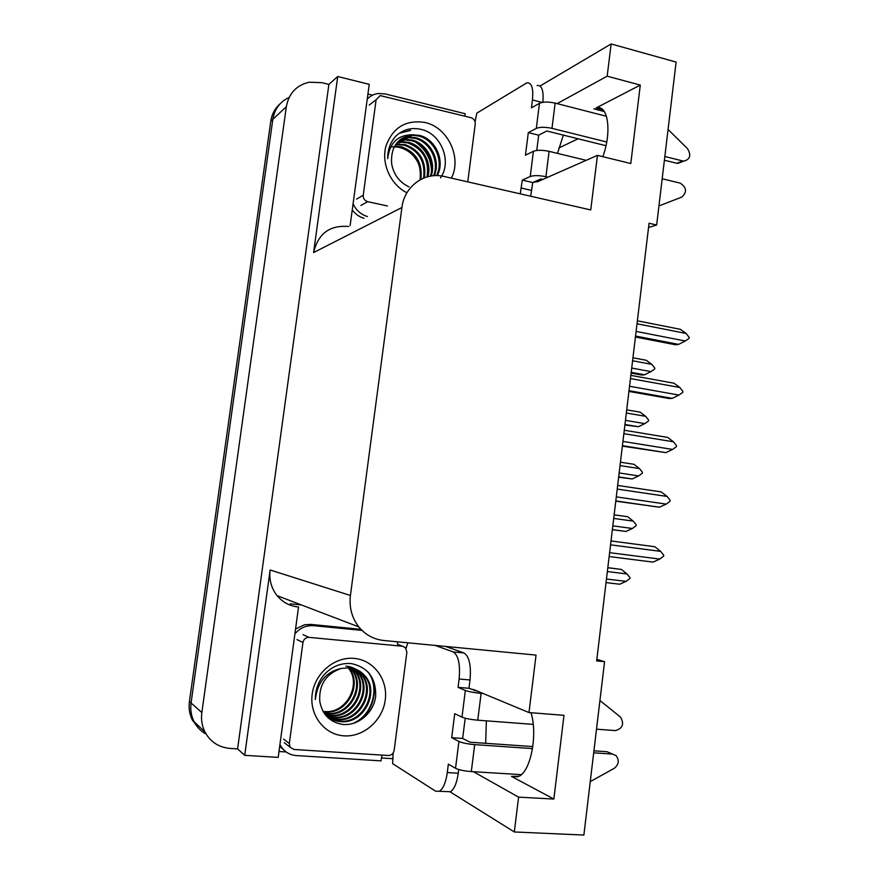 <?xml version="1.0" encoding="UTF-8"?>
<svg xmlns="http://www.w3.org/2000/svg" width="879" height="879" viewBox="0 0 879 879"><rect width="100%" height="100%" fill="white"/><g stroke="black" fill="none" stroke-linecap="round" stroke-linejoin="round"><path stroke-width="1.32" d="M486.351 720.835L485.691 743.304M533.454 182.217L537.695 181.678L597.445 155.363L590.743 209.938L443.445 176.316C424.096 171.954 404.285 186.59 401.912 207.521L350.424 595.49C349.062 607.389 351.864 617.86 358.83 626.903C365.411 634.858 373.707 639.396 383.716 640.494L536.047 655.097L528.982 712.561L473.792 689.619L470.99 689.136M648.548 227.518L656.668 224.991L676.105 62.068L611.136 43.95L607.169 76.176L640.286 85.087L596.061 107.974C607.971 103.832 612.147 131.641 602.818 156.682M206.147 734.13C200.884 731.24 196.852 727.098 194.061 721.681C191.182 715.891 190.194 709.661 191.073 703.002L272.831 119.335C274.589 108.974 280.027 101.678 289.136 97.448C280.027 101.678 274.589 108.974 272.831 119.335L191.073 703.002C190.194 709.661 191.182 715.891 194.061 721.681C196.852 727.098 200.884 731.24 206.147 734.13M290.378 603.829L301.453 604.972M393.078 758.72L381.343 757.984M286.158 751.963L278.984 751.512M367.927 94.031L372.553 95.174M474.429 120.258L475.418 120.5M350.424 595.49L270.117 569.977L244.725 755.325L278.193 757.39L298.53 607.015M350.117 225.683L369.235 84.351L337.723 76.506L313.594 252.57C318.11 233.616 329.768 224.925 348.578 226.496M270.117 569.977C268.963 579.679 271.292 588.238 277.105 595.665C282.588 602.214 289.521 605.972 297.893 606.949M328.889 84.417L237.594 748.897L230.001 748.414C218.717 747.37 210.367 741.887 204.939 731.965C201.961 725.955 200.939 719.483 201.84 712.561L286.345 106.656C288.872 93.317 296.476 85.175 309.166 82.219L321.736 82.659L328.889 84.417L337.723 76.506M611.136 43.95L540.036 86.01M473.429 771.718L518.599 797.132L514.314 831.963L583.876 835.05L604.565 661.667L596.841 659.371M514.314 831.963L449.85 791.704M244.725 755.325L237.594 748.897M558.802 148.002L578.096 138.783M607.169 76.176L557.143 103.623M530.971 712.715C537.849 733.789 530.949 770.762 519.159 776.223L511.501 776.41L553.858 799.055L563.988 715.33L528.982 712.561M553.858 799.055L518.599 797.132M656.668 224.991L649.054 223.255L596.654 660.909L604.565 661.667M640.286 85.087L630.792 163.527L597.445 155.363M557.517 153.385L563.351 135.113M199.126 728.812L192.391 720.11C189.534 714.352 188.545 708.155 189.424 701.53L270.754 121.291C271.842 114.171 274.951 108.348 280.093 103.81M607.356 571.548L626.969 573.954L629.957 577.591L629.847 578.547L626.079 581.371L619.651 584.238L606.027 582.612M626.079 581.371L606.466 579.008M607.818 567.658L621.409 569.427L607.807 567.746M626.969 573.954L621.409 569.427M610.553 544.837L660.645 551.375L654.8 546.716L611.015 540.948M660.645 551.375L663.733 555.187L663.612 556.176L659.744 559.088L609.619 552.66M659.744 559.088L652.987 562.11L609.147 556.539M475.078 121.774L476.836 113.127L526.873 82.835C531.674 82.362 533.542 88.065 532.443 99.953L531.443 107.82L539.475 103.293L536.311 128.4C540.036 126.928 545.255 126.917 551.979 128.345L606.719 142.002M664.843 156.495L682.796 160.978L676.797 163.285L664.403 160.209M536.311 128.4L528.301 132.619L525.444 155.209L533.421 151.276L530.235 176.514L522.291 180.118L520.258 193.841M605.972 145.705L546.804 131.004L538.695 135.179L528.301 132.619M538.695 135.179L536.761 150.441M542.772 179.448L540.772 178.986L532.718 182.546L530.696 196.226M532.718 182.546L522.291 180.118M367.235 99.151C370.224 95.965 373.872 94.086 378.201 93.504L385.233 93.932L465.167 113.721L464.804 116.16M352.248 209.916C355.347 214.102 359.291 216.904 364.06 218.311M367.411 216.542C360.906 214.52 356.127 210.279 353.083 203.807M537.091 85.505C541.914 85.032 543.837 90.625 542.837 102.294M530.235 176.514C533.938 175.273 539.168 175.339 545.914 176.701L547.925 177.173M658.942 205.939L681.73 197.116C687.213 192.083 686.686 187.425 680.181 183.14L662.184 178.778M586.161 160.33L549.089 151.342C542.354 149.946 537.135 149.924 533.421 151.276M606.488 116.303L555.143 103.107C548.43 101.645 543.211 101.711 539.475 103.293M676.797 163.285L681.983 161.813M668.062 129.477L687.466 148.584C691.41 155.242 690.169 159.429 683.741 161.132L682.796 160.978M612.366 529.696L625.936 531.454L612.377 529.619M613.718 518.423L633.232 521.126L636.209 524.807L636.099 525.752L632.364 528.499L612.828 525.84M633.232 521.126L627.683 516.72L614.146 514.83M625.936 531.454L632.364 528.499M618.651 477.22L632.188 478.945L618.684 476.901M620.047 465.584L639.472 468.584L642.439 472.298L642.329 473.232L638.604 475.924L619.157 472.957M639.472 468.584L633.924 464.299L620.442 462.2M632.188 478.945L638.604 475.924M624.903 425.018L638.396 426.722L624.969 424.48M626.331 413.031L645.68 416.327L648.625 420.063L648.515 421.008L644.812 423.623L625.452 420.371M645.68 416.327L640.132 412.152L626.716 409.856M638.396 426.722L644.812 423.623M631.111 373.103L641.912 375.08L644.582 374.784L631.21 372.333M632.594 360.753L651.844 364.346L654.789 368.125L654.679 369.048L650.987 371.608L631.715 368.059M651.844 364.346L646.307 360.291L632.946 357.786M644.582 374.784L650.987 371.608M617.223 489.098L667.084 496.437L661.239 491.91L617.662 485.439M667.084 496.437L670.15 500.294L670.04 501.272L666.183 504.106L616.3 496.877M615.783 501.162L659.437 507.216L615.805 500.942M659.437 507.216L666.183 504.106M623.859 433.666L673.479 441.818L667.633 437.412L624.277 430.249M673.479 441.818L676.533 445.697L676.423 446.675L672.589 449.444L622.936 441.412M622.376 446.136L665.842 452.63L622.431 445.664M665.842 452.63L672.589 449.444M630.463 378.563L679.841 387.496L673.995 383.211L630.847 375.366M679.841 387.496L682.884 391.419L682.774 392.386L678.951 395.078L629.54 386.255M628.924 391.43L669.337 398.572L672.226 398.352L629.012 390.694M672.226 398.352L678.951 395.078M637.022 323.769L686.169 333.471L680.335 329.317L637.374 320.791M686.169 333.471L689.202 337.437L689.081 338.404L685.29 341.019L636.11 331.416M635.44 337.02L675.665 344.799L678.566 344.381L635.55 336.042M678.566 344.381L685.29 341.019M394.308 146.76L398.747 147.254C407.977 149.496 414.701 155.22 418.931 164.428M406.933 192.776C390.748 184.777 381.211 163.933 385.848 146.43C392.627 127.554 405.68 119.566 424.986 122.478C447.861 127.301 462.068 157.539 451.41 178.118M440.511 177.866C452.169 161.582 441.302 134.377 422.118 129.631C412.119 127.059 403.406 129.18 395.979 136.003C390.309 142.145 387.551 149.705 387.716 158.659C389.562 143.013 397.594 135.058 411.844 134.773C397.341 137.893 390.606 147.507 391.627 163.626C393.539 174.449 399.319 182.184 408.955 186.853M436.544 175.613C444.258 160.494 434.281 139.684 418.734 136.014L412.658 135.278L401.714 138.475M437.248 175.624C445.411 160.494 435.457 139.135 419.657 135.421L411.844 134.773M433.578 175.734C439.72 160.791 429.732 141.882 415.042 138.355L408.999 137.629L399.967 139.783M434.336 175.679C440.84 160.681 430.853 141.332 415.954 137.772L409.911 137.047L400.395 139.442M430.38 176.163C435.314 161.527 425.403 144.046 411.405 140.662L405.406 139.948L398.352 141.255M431.193 176.02C436.402 161.307 426.469 143.508 412.306 140.091L406.296 139.365L398.747 140.871M427.04 176.943C429.402 160.088 422.997 148.749 407.823 142.936L401.857 142.233L396.868 142.903M427.886 176.712C432.138 162.329 422.305 145.661 408.713 142.376L402.736 141.662L397.231 142.475M423.579 178.151C425.48 161.725 419.052 150.738 404.285 145.178L395.528 144.716M424.458 177.8C426.447 161.297 420.019 150.232 405.164 144.628L395.847 144.244M420.041 179.854C421.788 163.659 415.371 152.836 400.802 147.386L394.33 146.716M420.931 179.371C422.689 163.142 416.261 152.298 401.67 146.837L394.616 146.2M387.408 205.961L367.653 201.676C364.587 200.687 363.115 198.533 363.236 195.237L376.113 99.734L380.2 95.591L471.078 117.709C473.968 118.742 475.352 120.862 475.242 124.049L467.76 181.854M389.309 147.243L394.045 146.76M431.512 165.615C430.128 157.352 426.172 150.309 419.624 144.508M410.548 130.29L399.67 132.982M431.49 170.625C430.919 158.583 425.601 149.078 415.536 142.134M410.086 130.586L399.275 133.256M435.237 645.439L453.234 651.943C458.42 655.284 460.376 664.304 459.124 679.006L458.058 687.367L465.354 690.465L461.991 717.132C465.463 718.517 470.715 719.538 477.758 720.187L533.223 724.384M596.5 729.174L615.377 730.603C622.75 728.471 624.453 723.944 620.464 717.033L599.928 700.519M461.991 717.132L454.729 713.693L451.696 737.679L462.64 738.448L469.99 742.217L532.817 746.579M465.2 718.198L462.64 738.448M458.058 687.367L468.968 688.29L478.473 691.564M445.664 646.439L463.958 652.954C469.232 656.294 471.254 665.293 470.012 679.961L468.968 688.29M458.728 769.51L458.256 773.223C456.86 782.925 454.289 789.1 450.531 791.737L435.544 791.144L392.627 763.653L393.122 753.061M451.696 737.679L458.926 741.447L455.531 768.268L448.345 764.137L447.279 772.564C445.873 782.299 443.313 788.485 439.61 791.133M295.553 629.023L304.464 624.782L310.759 624.409L360.961 629.342M294.904 633.847C300.058 627.903 306.353 625.178 313.77 625.683L362.016 630.408M279.94 744.458L281.005 746.403C284.631 751.952 289.729 755.017 296.322 755.577L381.014 760.862L382.035 755.105M279.687 746.293L284.115 750.259M397.791 644.395L397.253 641.791M407.856 642.813L406.021 648.328M455.531 768.268C458.992 769.905 464.244 771.015 471.309 771.586L521.346 774.641M590.249 781.618L614.212 768.345C618.849 764.532 619.486 760.302 616.102 755.643L612.597 754.105L593.688 752.809M532.509 748.6L474.693 744.623C467.639 744.019 462.387 742.953 458.926 741.447M593.918 750.809L606.971 751.71L612.597 754.105M610.378 753.16L606.971 751.71M483.219 693.531L481.121 693.355C474.1 692.674 468.848 691.707 465.354 690.465M354.204 658.382C373.685 660.019 388.057 679.434 385.255 699.915C382.739 720.406 363.565 737.316 343.964 735.844C324.329 734.69 309.232 715.066 312.199 694.113C314.869 673.127 334.756 656.437 354.204 658.382M342.381 724.362C358.105 726.296 373.597 712.825 375.641 696.673C376.3 678.423 368.257 667.414 351.523 663.634C341.03 662.678 331.866 666.392 324.043 674.764C318.088 682.016 315.198 690.279 315.352 699.53C317.407 682.258 325.966 671.908 341.019 668.49C325.812 673.973 318.736 684.983 319.791 701.519C322.351 714.572 329.889 722.186 342.381 724.362M328.779 717.627L339.558 721.099C362.752 724.131 379.288 691.454 364.093 675.38C359.808 670.534 354.578 667.842 348.425 667.326M325.68 715.231C330.054 719.033 334.943 721.165 340.36 721.604C363.598 724.637 380.167 691.894 364.95 675.797C360.643 670.941 355.413 668.249 349.249 667.721L341.019 668.49M327.274 716.561L336.36 719.121C359.401 722.142 375.827 689.707 360.731 673.754L353.611 668.106M326.527 716.209L337.162 719.604C360.236 722.637 376.684 690.136 361.566 674.16C357.292 669.337 352.094 666.656 345.974 666.128M325.845 715.385L333.218 717.165C356.105 720.176 372.421 687.982 357.412 672.138L353.468 668.458M326.197 715.682L333.998 717.649C356.918 720.659 373.267 688.411 358.236 672.545L353.907 668.578M324.9 714.22L330.119 715.242C352.853 718.242 369.059 686.29 354.149 670.556L351.666 668.04M325.131 714.528L330.889 715.715C353.655 718.714 369.894 686.719 354.962 670.952L352.127 668.128M323.966 712.88L327.065 713.341C349.644 716.33 365.752 684.62 350.93 668.996L349.82 667.776M324.197 713.232L327.823 713.814C350.435 716.803 366.565 685.038 351.732 669.38L350.281 667.831M323.054 711.375L324.043 711.474C346.359 714.429 362.39 683.258 347.919 667.655M323.274 711.759L324.801 711.935C347.271 714.913 363.291 683.39 348.545 667.842L348.403 667.666M293.949 749.468L290.081 747.161L289.323 743.48L302.947 642.45C303.727 639.099 305.749 637.407 309.034 637.374L402.527 646.23L405.439 647.625L406.878 652.141L394.166 750.358C393.429 753.655 391.496 755.38 388.353 755.511L293.949 749.468M402.527 646.23L397.616 644.329M355.083 722.824C373.421 714.187 380.036 687.653 368.839 672.842M352.303 723.681C372.85 715.869 380.464 686.675 367.477 671.369M593.841 108.831L604.323 111.534M286.345 106.656L270.754 121.291M201.84 712.561L189.424 701.53M401.912 207.521L313.594 252.57M511.501 776.41L517.951 776.794M542.09 102.425L532.443 99.953M521.28 188.062L531.718 190.468M545.914 176.701L549.089 151.342M551.979 128.345L555.143 103.107M367.653 201.676L360.895 205.477M363.236 195.237L356.533 199.126M376.113 99.734L369.246 105.019M470.012 679.961L459.124 679.006M447.279 772.564L458.256 773.223M313.77 625.683L310.759 624.409M463.958 652.954L453.234 651.943M471.309 771.586L474.693 744.623M477.758 720.187L481.121 693.355M289.323 743.48L283.565 739.085M309.034 637.374L303.013 634.627M302.947 642.45L297.003 639.615M596.061 107.974L602.829 109.721M204.939 731.965L192.391 720.11M358.83 626.903L277.105 595.665M476.583 690.773L474.506 690.597M677.731 163.439L683.741 161.132M409.911 137.047L408.999 137.629M406.296 139.365L405.406 139.948M402.736 141.662L401.857 142.233M399.22 143.925L398.352 144.486M395.759 146.156L394.902 146.705M413.58 134.685L412.658 135.278M281.005 746.403L279.808 745.458M364.95 675.797L364.093 675.38M361.566 674.16L360.731 673.754M358.236 672.545L357.412 672.138M354.962 670.952L354.149 670.556M351.732 669.38L350.93 668.996M290.081 747.161L284.313 742.722"/></g></svg>
